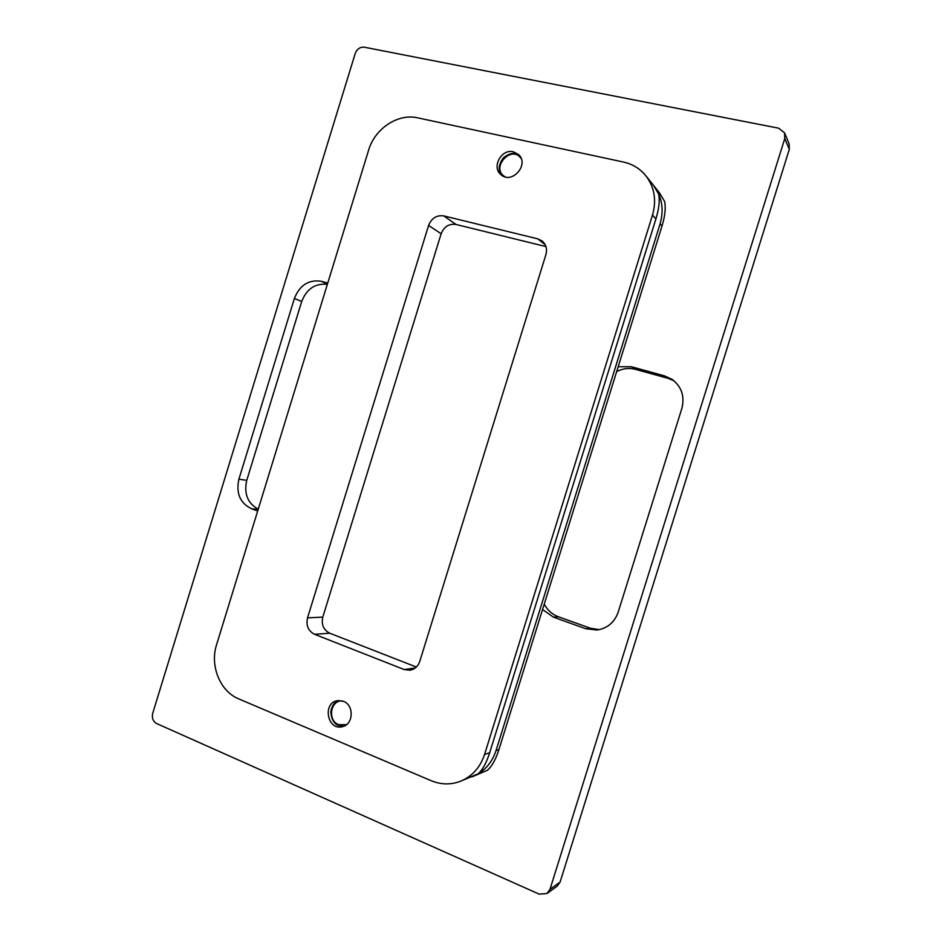<?xml version="1.0" encoding="UTF-8"?>
<svg xmlns="http://www.w3.org/2000/svg" width="942" height="942" viewBox="0 0 942 942"><rect width="100%" height="100%" fill="white"/><g stroke="black" fill="none" stroke-linecap="round" stroke-linejoin="round"><path stroke-width="1.41" d="M471.895 776.926L487.367 770.309C491.877 766.482 495.739 759.558 498.942 749.526L662.014 226.033C665.111 215.824 665.959 207.605 664.557 201.388L659.365 192.71L653.465 185.315M472.142 776.832C483.799 772.087 491.771 763.314 496.057 750.527L660.106 223.831C664.169 209.43 662.014 196.666 653.618 185.503M368.628 150.119L216.578 644.681C209.701 665.664 220.039 691.393 238.738 698.893L431.189 780.706C440.856 784.686 450.5 784.922 460.12 781.413C472.024 776.561 480.173 767.589 484.553 754.495L652.512 215.035C656.68 200.293 654.478 187.222 645.906 175.836C640.065 168.677 632.577 164.073 623.439 162.036L417.671 117.844C397.936 113.181 374.81 128.63 368.628 150.119M484.553 754.495L489.687 752.729L655.903 218.956C659.059 208.547 659.953 200.199 658.576 193.934L653.312 185.115L645.906 175.836M460.12 781.413L478.03 773.865C482.54 769.991 486.425 762.949 489.687 752.729M545.96 246.58L455.999 224.467C449.004 223.525 444.059 226.633 441.139 233.757L322.788 617.128C321.198 624.593 323.518 629.962 329.759 633.212L416.364 667.042M314.604 634.319L404.248 669.562L410.029 670.233C414.774 669.315 418.012 666.383 419.743 661.461L545.924 254.587C547.384 249.053 546.125 244.52 542.168 241.011L537.752 238.844L443.764 215.895C436.629 214.964 431.566 218.144 428.586 225.456L307.528 617.87C305.891 625.512 308.246 630.999 314.604 634.319L329.759 633.212M513.378 151.815C501.45 148.553 491.324 167.099 500.908 174.588C511.742 184.962 529.851 164.391 518.5 154.512L513.378 151.815M343.418 701.319L337.472 700.671C322.27 702.779 327.251 730.639 342.193 726.718C353.462 724.845 354.392 705.158 343.418 701.319M327.427 284.131L321.457 281.328L327.757 283.071M327.369 284.354C315.252 283.095 306.692 288.829 301.687 301.534L246.757 480.349C243.778 493.632 247.605 503.24 258.238 509.175M321.457 281.328C308.811 279.35 299.791 285.061 294.399 298.449L238.891 479.207C235.853 493.267 240.069 503.122 251.549 508.762L257.684 510.976M547.043 893.487L557.217 886.139L560.09 882.077L789.314 149.319L789.113 143.796L784.58 132.881L778.681 128.194L364.33 47.206C360.068 46.864 357.042 48.937 355.228 53.447L152.698 713.341C151.697 718.016 153.028 721.431 156.69 723.574L539.248 894.158L547.043 893.487L549.987 889.319L784.768 138.533L784.58 132.881M599.289 629.656L590.304 628.196L558.406 616.774C552.153 614.408 547.432 610.192 544.24 604.128M616.669 371.607C622.744 368.44 629.032 367.698 635.532 369.37L668.278 378.413L673.907 380.733M618.188 366.744L631.47 366.768L664.581 375.893L672.152 379.402C681.643 386.75 684.881 396.417 681.867 408.392L618.188 612.147C614.502 622.379 607.46 628.338 597.04 630.021L585.665 628.714L553.437 617.14L542.557 609.533M660.106 223.831L662.014 226.033M496.057 750.527L498.942 749.526M652.512 215.035L655.903 218.956M404.248 669.562L415.363 667.925M428.586 225.456L441.139 233.757M307.528 617.87L322.788 617.128M443.764 215.895L455.999 224.467M537.752 238.844L545.241 244.814M502.11 175.495C492.642 165.604 508.727 147.152 519.513 155.618C514.626 152.286 509.257 153.028 503.417 157.832C498.459 164.344 498.024 170.231 502.098 175.483M505.242 176.872C489.758 168.653 511.376 143.891 521.22 158.645M338.802 725.458C328.417 721.737 328.581 703.427 339.002 700.507C334.116 702.379 331.384 706.37 330.83 712.458C332.102 720.23 334.74 724.563 338.72 725.458L343.665 726.27L338.802 725.458M346.526 724.633L338.684 724.716C327.274 720.63 330.348 699.988 342.217 700.907M301.687 301.534L294.399 298.449M246.757 480.349L238.891 479.207M258.155 509.469L251.549 508.762M784.768 138.533L789.314 149.319M549.987 889.319L560.09 882.077M590.304 628.196L585.665 628.714M558.406 616.774L553.437 617.14M668.278 378.413L664.581 375.893M635.532 369.37L631.47 366.768"/></g></svg>
